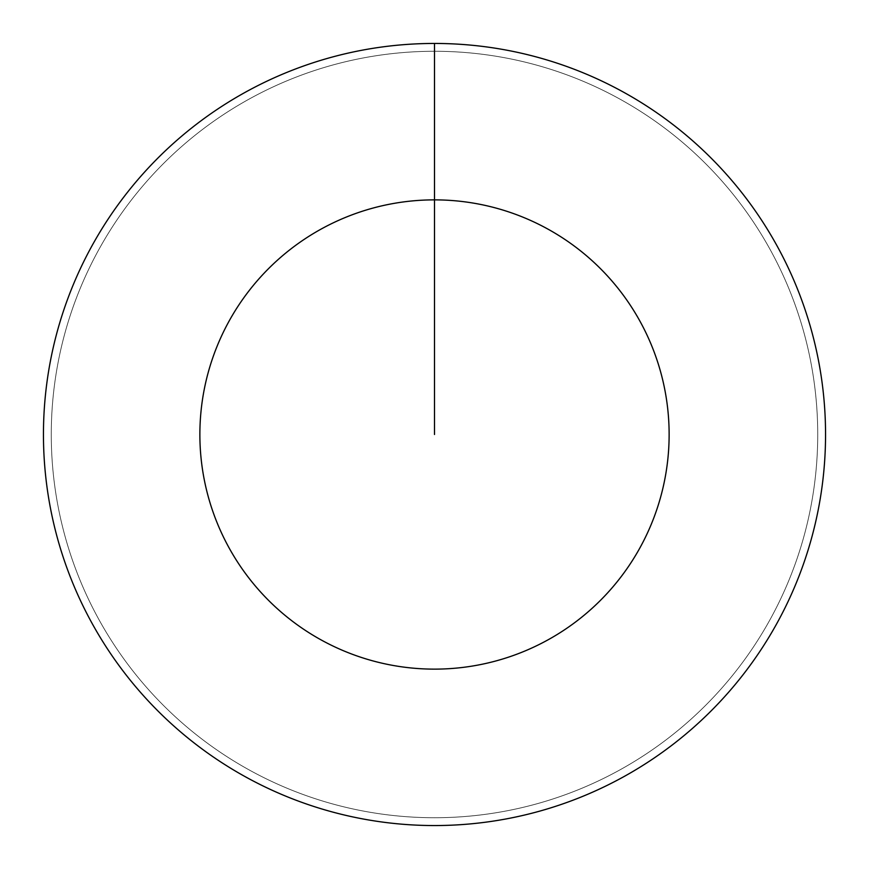 <?xml version="1.0" encoding="UTF-8"?>
<svg xmlns="http://www.w3.org/2000/svg" width="869" height="869" viewBox="0 0 869 869"><rect width="100%" height="100%" fill="white"/><g stroke="black" fill="none" stroke-linecap="round" stroke-linejoin="round"><path stroke-width="0.65" stroke-dasharray="4.34 3.26" d="M434.5 51.271A383.229 383.229 0 0 1 817.729 434.5A383.229 383.229 0 0 1 434.5 817.729A383.229 383.229 0 0 1 51.271 434.5A383.229 383.229 0 0 1 434.5 51.271A383.229 383.229 0 0 1 817.729 434.5A383.229 383.229 0 0 1 434.5 817.729A383.229 383.229 0 0 1 51.271 434.5A383.229 383.229 0 0 1 434.5 51.271A383.229 383.229 0 0 1 817.729 434.5A383.229 383.229 0 0 1 434.5 817.729A383.229 383.229 0 0 1 51.271 434.5A383.229 383.229 0 0 1 434.5 51.271A383.229 383.229 0 0 1 817.729 434.5A383.229 383.229 0 0 1 434.5 817.729A383.229 383.229 0 0 1 51.271 434.5A383.229 383.229 0 0 1 434.5 51.271L434.5 43.45A391.05 391.05 0 0 1 825.55 434.5A391.05 391.05 0 0 1 434.5 825.55A391.05 391.05 0 0 1 43.45 434.5A391.05 391.05 0 0 1 434.5 43.45L434.5 51.271"/><path stroke-width="1.3" d="M434.5 43.45A391.05 391.05 0 0 1 825.55 434.5A391.05 391.05 0 0 1 434.5 825.55A391.05 391.05 0 0 1 43.45 434.5A391.05 391.05 0 0 1 434.5 43.45L434.5 199.87A234.63 234.63 0 0 1 669.13 434.5A234.63 234.63 0 0 1 434.5 669.13A234.63 234.63 0 0 1 199.87 434.5A234.63 234.63 0 0 1 434.5 199.87L434.5 434.5"/></g></svg>
